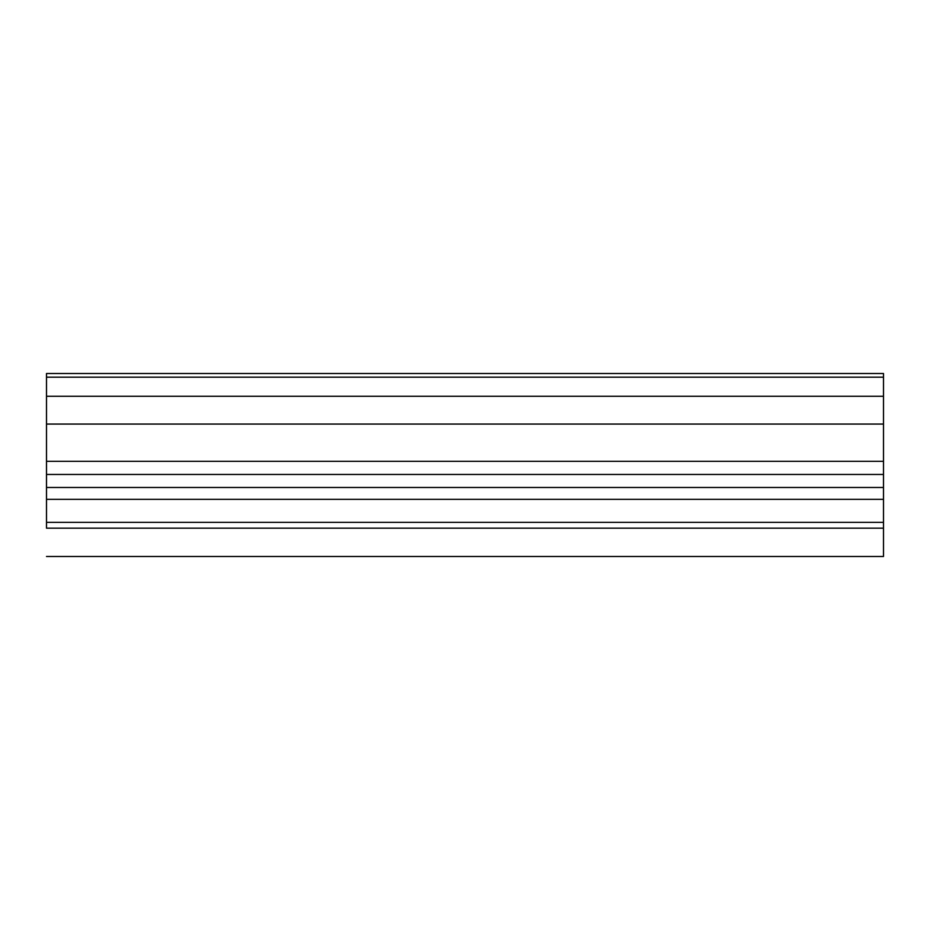 <?xml version="1.0" encoding="UTF-8"?>
<svg xmlns="http://www.w3.org/2000/svg" width="930" height="930" viewBox="0 0 930 930"><rect width="100%" height="100%" fill="white"/><g stroke="black" fill="none" stroke-linecap="round" stroke-linejoin="round"><path stroke-width="1.4" d="M46.5 528.17L46.5 373.511L883.5 373.511L883.5 556.489L883.5 528.17L46.5 528.17L883.5 528.17M883.5 377.185L883.5 373.511L46.5 373.511L46.5 377.185L883.5 377.185L46.5 377.185L46.5 396.273L883.5 396.273L883.5 377.185M883.5 424.068L883.5 396.273L46.5 396.273L46.5 424.068L883.5 424.068L46.5 424.068L46.5 461.338L883.5 461.338L883.5 424.068M883.5 474.463L883.5 461.338L46.5 461.338L46.5 474.463L883.5 474.463L46.5 474.463L46.5 487.483L883.5 487.483L883.5 474.463M883.5 487.483L46.5 487.483L46.5 499.34L883.5 499.34L883.5 487.483M883.5 522.369L883.5 499.34L46.5 499.34L46.5 522.369L883.5 522.369L46.5 522.369M46.5 556.489L883.5 556.489L46.5 556.489"/></g></svg>
